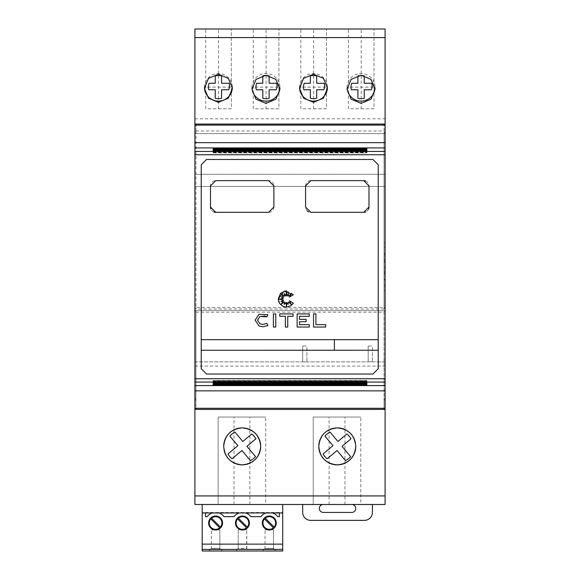 <?xml version="1.0" encoding="UTF-8"?>
<svg xmlns="http://www.w3.org/2000/svg" width="580" height="580" viewBox="0 0 580 580"><rect width="100%" height="100%" fill="white"/><g stroke="black" fill="none" stroke-linecap="round" stroke-linejoin="round"><path stroke-width="0.43" stroke-dasharray="2.9 2.17" d="M378.233 164.771L378.233 368.735M201.238 368.728L201.238 164.771M206.524 159.471L372.947 159.471M257.476 320.145L259.992 323.836L263.001 324.409L266.851 323.444L267.967 325.547M286.295 290.805L293.364 294.712L289.493 297.069L291.588 293.531L288.398 296.235L288.398 293.676L287.027 295.988L286.397 291.704L285.918 295.988L284.164 293.531L284.562 296.235L281.22 293.966L283.606 297.308L281.22 296.844L283.178 298.533L278.879 299.164L283.178 299.787L280.952 301.673L283.606 300.788L281.22 304.108L284.562 301.992L284.207 304.457L285.918 302.376L286.484 306.189L287.006 302.55L288.159 304.369L288.419 301.992L291.189 304.369L289.493 300.788L293.364 303.209M324.235 433.282A18.495 18.495 0 0 1 326.982 431.027M355.431 442.837A18.495 18.495 0 0 1 355.779 446.382M347.065 87.319A14.007 14 90 0 1 361.064 73.515A14.007 14 90 0 1 375.057 87.319L375.064 87.116A14 14 0 0 1 361.064 101.116A14 14 0 0 1 347.058 87.116L347.065 87.319A14 14 0 0 0 347.101 88.211M347.058 87.116A14 14 0 0 0 361.064 101.116A14 14 0 0 0 375.064 87.116L347.058 87.116L347.058 89.306M299.512 87.319A14.007 14 90 0 1 313.512 73.515A14.007 14 90 0 1 327.512 87.319L327.512 87.116A14 14 0 0 1 313.512 101.116A14 14 0 0 1 299.512 87.116L299.512 87.319A14 14 0 0 0 299.519 87.703M299.512 87.116A14 14 0 0 0 313.512 101.116A14 14 0 0 0 327.512 87.116L299.512 87.116L299.512 88.283M251.959 87.319A14.007 14 90 0 1 265.959 73.515A14.007 14 90 0 1 279.959 87.319L279.959 87.116A14 14 0 0 1 265.959 101.116A14 14 0 0 1 251.959 87.116L251.959 87.319A14 14 0 0 0 252.003 88.211M251.959 87.116A14 14 0 0 0 265.959 101.116A14 14 0 0 0 279.959 87.116L251.959 87.116L251.959 89.306M204.414 87.319A14.007 14 90 0 1 218.413 73.515A14.007 14 90 0 1 232.413 87.319L232.413 87.116A14 14 0 0 1 218.413 101.116A14 14 0 0 1 204.406 87.116L204.414 87.319A14 14 0 0 0 204.421 87.703M204.406 87.116A14 14 0 0 0 218.413 101.116A14 14 0 0 0 232.413 87.116L204.406 87.116L204.406 88.283M351.792 83.266A10.041 10.041 0 0 0 351.379 89.762L357.896 89.762L357.896 98.303A11.622 11.622 0 0 0 364.24 98.296L364.233 89.755L371.352 89.748A10.041 10.041 0 0 0 371.765 83.252L364.226 83.259L364.226 75.929A11.622 11.622 0 0 0 357.882 75.936L357.889 83.266L351.792 83.266M304.239 83.266A10.041 10.041 0 0 0 303.826 89.762L310.344 89.762L310.351 98.303A11.622 11.622 0 0 0 316.687 98.296L316.68 89.755L323.799 89.748A10.041 10.041 0 0 0 324.213 83.252L316.68 83.259L316.673 75.929A11.622 11.622 0 0 0 310.336 75.936L310.336 83.266L304.239 83.266M256.686 83.266A10.041 10.041 0 0 0 256.28 89.762L262.791 89.762L262.798 98.303A11.622 11.622 0 0 0 269.142 98.296L269.135 89.755L276.254 89.748A10.041 10.041 0 0 0 276.66 83.252L269.127 83.259L269.12 75.929A11.622 11.622 0 0 0 262.784 75.936L262.791 83.266L256.686 83.266M209.141 83.266A10.041 10.041 0 0 0 208.727 89.762L215.245 89.762L215.245 98.303A11.622 11.622 0 0 0 221.589 98.296L221.582 89.755L228.701 89.748A10.041 10.041 0 0 0 229.114 83.252L221.575 83.259L221.575 75.929A11.622 11.622 0 0 0 215.231 75.936L215.238 83.266L209.141 83.266M215.608 516.657A6.337 6.337 0 0 0 211.519 518.158L220.451 527.089A6.337 6.337 0 0 0 215.608 516.657M210.772 518.904A6.337 6.337 0 0 0 215.608 529.337A6.337 6.337 0 0 0 219.704 527.836L210.772 518.904M269.287 516.657A6.337 6.337 0 0 0 265.198 518.158L274.13 527.089A6.337 6.337 0 0 0 269.287 516.657M264.451 518.904A6.337 6.337 0 0 0 269.287 529.337A6.337 6.337 0 0 0 273.383 527.836L264.451 518.904M242.447 516.657A6.337 6.337 0 0 0 238.358 518.158L247.29 527.089A6.337 6.337 0 0 0 242.447 516.657M237.612 518.904A6.337 6.337 0 0 0 242.447 529.337A6.337 6.337 0 0 0 246.543 527.836L237.612 518.904M323.285 504.498L302.68 504.498L323.285 504.498A3.966 3.966 0 0 0 319.319 508.464A3.966 3.966 0 0 0 323.285 512.423L351.813 512.423A3.966 3.966 0 0 0 355.779 508.464A3.966 3.966 0 0 0 351.813 504.498L372.418 504.498L351.813 504.498M384.047 266.749L384.047 242.976L384.047 266.749M385.098 266.749L385.098 242.976L385.098 266.749M385.098 266.706L385.098 247.124L385.098 286.281L385.098 266.706L384.047 266.706L384.047 247.124L384.047 255.823L385.098 255.823M384.047 277.581L384.047 266.706L384.047 279.959L384.047 274.318L385.098 274.318L385.098 284.591L385.098 274.318L384.047 274.318L384.047 279.959L385.098 279.959L384.047 279.959L384.047 273.158L385.098 273.158L384.047 273.158L384.047 279.357L385.098 279.357L384.047 279.357L384.047 271.019L385.098 271.019L384.047 271.019L384.047 277.581L385.098 277.581M384.047 255.823L384.047 262.392L385.098 262.392L384.047 262.392L384.047 254.054L385.098 254.054L384.047 254.054L384.047 260.246L385.098 260.246L384.047 260.246L384.047 253.445L385.098 253.445L384.047 253.445L384.047 259.086L385.098 259.086L384.047 259.086L384.047 248.813L385.098 248.813M384.047 248.813L384.047 262.392L384.047 261.21L385.098 261.21M384.047 261.21L384.047 265.19L385.098 265.19M384.047 265.19L384.047 266.706M384.047 268.214L385.098 268.214M384.047 272.194L385.098 272.194M384.047 284.591L384.047 274.318L384.047 284.591L385.098 284.591M368.191 345.999L368.191 361.848L372.418 361.848L368.191 361.848L368.191 345.999L372.418 345.999L372.418 361.848L372.418 345.999M302.68 504.498L302.68 512.423A7.924 7.924 0 0 0 310.605 520.354L364.494 520.354A7.924 7.924 0 0 0 372.418 512.423L372.418 504.498M302.68 345.999L302.68 361.848L306.907 361.848L302.68 361.848L302.68 345.999L306.907 345.999L306.907 361.848L306.907 345.999M194.902 361.848L385.098 361.848L385.098 504.498L194.902 504.498L194.902 361.848L385.098 361.848L385.098 29L194.902 29L194.902 361.848M202.188 504.498L282.707 504.498L202.188 504.498L202.188 551L282.707 551L282.707 512.51L202.188 512.51M282.707 504.498L282.707 512.51M205.465 512.966L205.465 516.657L207.154 516.657A10.563 10.563 0 0 1 212.534 512.887L212.287 512.966M218.936 512.966L218.689 512.887A10.563 10.563 0 0 1 224.061 516.657L233.994 516.657A10.563 10.563 0 0 1 239.373 512.887L239.119 512.966M245.775 512.966L245.529 512.887A10.563 10.563 0 0 1 250.901 516.657L260.833 516.657A10.563 10.563 0 0 1 266.213 512.887L265.959 512.966M242.447 529.975A6.974 6.974 0 0 0 249.422 523A6.974 6.974 0 0 0 242.447 516.026A6.974 6.974 0 0 0 235.473 523A6.974 6.974 0 0 0 242.447 529.975M269.287 529.975A6.974 6.974 0 0 0 276.261 523A6.974 6.974 0 0 0 269.287 516.026A6.974 6.974 0 0 0 262.312 523A6.974 6.974 0 0 0 269.287 529.975M215.608 529.975A6.974 6.974 0 0 0 222.582 523A6.974 6.974 0 0 0 215.608 516.026A6.974 6.974 0 0 0 208.633 523A6.974 6.974 0 0 0 215.608 529.975M276.16 551L262.421 551L276.16 551L273.513 548.361L273.513 529.866L265.06 529.866L273.513 529.866L273.513 548.361L276.16 551M222.481 551L208.742 551L222.481 551L219.835 548.361L219.835 529.866L211.381 529.866L219.835 529.866L219.835 548.361L222.481 551M238.025 548.557L235.581 551L249.32 551L235.581 551L238.22 548.361L238.22 529.866L246.674 529.866L238.22 529.866L238.22 548.361L246.674 548.361L246.674 529.866L246.877 548.557L238.22 548.361M273.716 548.557L264.864 548.557L262.421 551L265.06 548.361L265.06 529.866L265.06 548.361L273.513 548.361M220.037 548.557L211.185 548.557L208.742 551L211.381 548.361L211.381 529.866L211.381 548.361L219.835 548.361M282.707 544.134L202.188 544.134M205.465 512.887L212.534 512.887M218.689 512.887L239.373 512.887M245.529 512.887L266.213 512.887M272.614 512.966L272.368 512.887A10.563 10.563 0 0 1 277.74 516.657L279.437 516.657L279.437 512.966M272.368 512.887L279.437 512.887M218.145 504.498L218.145 417.063L265.698 417.063L218.145 417.063L218.145 504.498L265.698 504.498L265.698 417.063L265.698 504.498L218.145 504.498M218.544 108.779L231.355 108.779L231.355 29L231.355 108.779L205.733 108.779L205.733 29L231.355 29L205.733 29L205.733 108.779L218.544 108.779L218.544 29M266.089 108.779L278.907 108.779L278.907 29L278.907 108.779L253.279 108.779L253.279 29L278.907 29L253.279 29L253.279 108.779L266.089 108.779L266.089 29M313.243 504.498L313.243 417.063L360.796 417.063L313.243 417.063L313.243 504.498L360.796 504.498L360.796 417.063L360.796 504.498L313.243 504.498M313.642 108.779L326.453 108.779L326.453 29L326.453 108.779L300.832 108.779L300.832 29L326.453 29L300.832 29L300.832 108.779L313.642 108.779L313.642 29M361.195 108.779L374.006 108.779L374.006 29L374.006 108.779L348.384 108.779L348.384 29L374.006 29L348.384 29L348.384 108.779L361.195 108.779L361.195 29M246.913 446.332L255.852 438.821A15.848 15.848 0 0 0 251.771 433.963L242.831 441.474L234.98 432.136A15.848 15.848 0 0 0 229.847 436.116L237.858 445.658L227.991 453.951A15.848 15.848 0 0 0 232.073 458.802L241.94 450.508L250.444 460.636L253.525 458.664L255.584 456.649L246.913 446.332M224.039 449.942A18.495 18.495 0 0 1 223.692 446.382M232.399 87.703A14 14 0 0 0 232.413 87.319M279.923 88.211A14 14 0 0 0 279.959 87.319M342.012 446.332L350.951 438.821A15.848 15.848 0 0 0 346.869 433.963L337.937 441.474L330.085 432.136A15.848 15.848 0 0 0 324.945 436.116L332.964 445.658L323.096 453.951A15.848 15.848 0 0 0 327.171 458.802L337.038 450.508L345.549 460.636L348.631 458.664L350.683 456.649L342.012 446.332M327.497 87.703A14 14 0 0 0 327.512 87.319M375.021 88.211A14 14 0 0 0 375.057 87.319M194.902 125.106L195.953 125.106L195.953 132.022L194.902 132.022L194.902 125.106L194.902 133.61L384.047 133.61L384.047 132.552L384.047 308.923L384.047 133.61L385.098 133.61L385.098 408.276L384.047 408.276L384.047 398.837L385.098 398.837L384.047 398.837L384.047 311.134L384.047 409.335L385.098 409.335M195.953 125.106L385.098 125.106L385.098 133.61L194.902 133.61L194.902 307.429L195.953 307.429L195.953 308.923L194.902 308.923L194.902 132.552L195.953 132.552L195.953 307.429L385.098 307.429M325.699 324.662L325.699 327.04L313.534 327.04L313.534 313.918L315.911 313.918L315.911 324.662L325.699 324.662M290.37 306.088L286.397 307.117L282.141 305.928M282.105 305.899L280.923 305.015M280.814 304.913L279.024 302.463M264.183 315.969L259.992 316.448M259.13 314.237L267.967 314.744L266.851 316.839M259.13 326.054L255.099 320.145M275.761 327.04L273.383 327.04L273.383 313.918L275.761 313.918L275.761 327.04M279.763 316.296L279.763 313.918L293.067 313.918L293.067 316.296L287.745 316.296L287.745 327.04L285.367 327.04L285.367 316.296L279.763 316.296M309.314 327.04L297.119 327.04L297.119 313.918L309.314 313.918L309.314 316.296L299.498 316.296L299.498 319.333L306.124 319.333L306.124 321.712L299.498 321.712L299.498 324.662L309.314 324.662L309.314 327.04M334.377 339.684L334.377 350.248L201.238 350.255M213.744 211.932A5.285 5.285 0 0 1 210.888 209.068M210.489 207.045L210.489 185.912A5.285 5.285 0 0 1 215.767 180.634L268.605 180.634A5.285 5.285 0 0 1 273.883 185.912L273.883 207.045A5.285 5.285 0 0 1 268.605 212.331L215.767 212.331M363.704 212.331L310.873 212.331A5.285 5.285 0 0 1 308.85 211.932M307.139 210.786A5.285 5.285 0 0 1 305.587 207.045L305.587 185.912A5.285 5.285 0 0 1 310.873 180.634L363.704 180.634M368.583 209.068A5.285 5.285 0 0 1 365.726 211.932M365.719 181.032A5.285 5.285 0 0 1 368.989 185.912L368.989 207.045M378.233 350.248L334.377 350.255M372.947 374.027L206.524 374.027M366.872 382.8L366.872 380.697L366.872 382.8M366.872 383.17L366.872 380.792L366.872 383.17M366.872 383.539L366.872 380.886L366.872 383.539M366.872 383.916L366.872 380.973L366.872 383.916M366.872 384.286L366.872 381.067L366.872 384.286M366.872 384.656L366.872 381.161L366.872 384.656M366.872 385.026L366.872 381.256L366.872 385.026M366.872 148.473L366.872 152.25L366.872 148.473M366.872 148.85L366.872 152.337L366.872 148.85M366.872 149.219L366.872 152.431L366.872 149.219M366.872 149.589L366.872 152.525L366.872 149.589M366.872 149.959L366.872 152.62L366.872 149.959M366.872 150.329L366.872 152.714L366.872 150.329M366.872 150.698L366.872 152.801L366.872 150.698M366.872 151.126L366.872 152.968L366.872 151.126M366.872 382.372L366.872 380.538L366.872 382.372M213.128 152.968L213.128 151.126L213.128 152.968L366.872 152.968M213.128 151.757L213.128 150.698L213.128 151.757L366.872 151.757M213.128 151.387L213.128 152.714L213.128 150.329L213.128 151.387L366.872 151.387M213.128 151.018L213.128 152.62L213.128 149.959L213.128 151.018L366.872 151.018M213.128 150.278L213.128 152.431L213.128 149.219L213.128 150.278L366.872 150.278M213.128 149.908L213.128 152.337L213.128 148.85L213.128 149.908L366.872 149.908M213.128 149.546L213.128 152.25L213.128 148.473L213.128 149.546L366.872 149.546M213.128 381.314L213.128 385.026L213.128 381.256L366.872 381.314M213.128 381.22L213.128 384.656L213.128 381.161L366.872 381.22M213.128 381.125L213.128 384.286L213.128 381.067L366.872 381.125M213.128 381.038L213.128 383.916L213.128 380.973L366.872 381.038M213.128 380.944L213.128 383.539L213.128 380.886L366.872 380.944M213.128 380.85L213.128 383.17L213.128 380.792L366.872 380.85M213.128 380.763L213.128 382.8L213.128 380.697L366.872 380.763M213.128 152.468L366.872 152.468M213.128 152.525L366.872 152.525L213.128 152.554M213.128 152.62L366.872 152.62M213.128 152.649L366.872 152.649M213.128 152.714L366.872 152.714M213.128 152.743L366.872 152.743M213.128 152.801L366.872 152.801M213.128 152.83L366.872 152.83M366.872 380.538L213.128 380.538L213.128 382.372L213.128 380.668L366.872 380.668M213.128 380.697L366.872 380.697M213.128 380.792L366.872 380.792M213.128 380.886L366.872 380.886M213.128 380.973L366.872 380.973M213.128 381.067L366.872 381.067M213.128 381.161L366.872 381.161M213.128 381.256L366.872 381.256M213.128 152.192L366.872 152.192M213.128 152.25L366.872 152.25M213.128 152.279L366.872 152.279M213.128 152.337L366.872 152.337M213.128 152.373L366.872 152.373M213.128 152.431L366.872 152.431M195.953 130.971L384.047 130.971L384.047 125.106M194.902 307.429L194.902 309.017L385.098 309.017L194.902 309.017L194.902 398.837L195.953 398.837L195.953 408.276L194.902 408.276L194.902 399.888L195.953 399.888L195.953 409.335L194.902 409.335M195.953 311.134L195.953 399.888L194.902 399.888L194.902 311.134L195.953 311.134L195.953 398.837L194.902 398.837L194.902 408.276M195.953 312.185L384.047 312.185M384.047 408.276L195.953 408.276M384.047 307.871L385.098 307.871L385.098 308.923L384.047 308.923M385.098 124.055L384.047 124.055L384.047 130.971M385.098 125.106L385.098 132.022L384.047 132.022M385.098 132.022L385.098 132.552L384.047 132.552L385.098 132.552L385.098 307.871M384.047 311.134L385.098 311.134L385.098 408.276M384.047 399.888L385.098 399.888L384.047 399.888M194.902 409.4L385.098 409.4M194.902 311.134L194.902 308.923M385.098 311.134L385.098 310.605L194.902 310.605L385.098 310.605L385.098 308.923M195.953 124.098L384.047 124.098M194.902 307.871L195.953 307.871L195.953 308.923M194.902 132.022L194.902 132.552L195.953 132.552L195.953 307.871M194.902 124.055L195.953 124.055L195.953 132.022M194.902 118.82L385.098 118.82M194.902 186.441L385.098 186.441L194.902 186.441M194.902 174.29L385.098 174.29L194.902 174.29M194.902 366.074L385.098 366.074M233.994 504.498L233.994 417.063M249.85 504.498L249.85 417.063M329.099 504.498L329.099 417.063M344.948 504.498L344.948 417.063M213.128 150.648L366.872 150.648M213.128 152.127L366.872 152.127M213.128 381.379L366.872 381.379M213.128 381.749L366.872 381.749M213.128 382.111L366.872 382.111M213.128 382.481L366.872 382.481M213.128 382.851L366.872 382.851M213.128 383.221L366.872 383.221M213.128 383.59L366.872 383.59M213.128 383.96L366.872 383.96M375.064 87.116L375.064 89.306M327.512 87.116L327.512 88.283M279.959 87.116L279.959 89.306M232.413 87.116L232.413 88.283M384.047 242.976L385.098 242.976M384.047 247.124L385.098 247.124M384.047 286.281L385.098 286.281M384.047 290.522L385.098 290.522"/><path stroke-width="0.87" d="M195.953 408.276L195.953 409.335L194.902 409.335L194.902 408.276L385.098 408.276L385.098 125.106L194.902 125.106L194.902 142.644L385.098 142.644M194.902 142.644L194.902 382.068L385.098 382.068M201.238 266.749L201.238 164.771L206.524 159.471L372.947 159.471L378.233 164.771L378.233 368.735L372.947 374.027L206.524 374.027L201.238 368.728L201.238 266.749M372.947 159.471L378.233 164.771M201.238 164.771L206.524 159.471M215.767 212.331L210.489 207.045L210.489 185.912L215.767 180.634L268.605 180.634L273.883 185.912L273.883 207.045L268.605 212.331L215.767 212.331A5.285 5.285 0 0 1 213.744 211.932M310.873 212.331L305.587 207.045L305.587 185.912L310.873 180.634L363.704 180.634L368.989 185.912L368.989 207.045L363.704 212.331L310.873 212.331M257.476 320.145L259.992 323.836L263.001 324.409L266.851 323.444L267.967 325.547L263.001 326.786L259.13 326.054L255.099 320.145L259.13 314.237L267.967 314.744L266.851 316.839L259.992 316.448L257.476 320.145L259.992 316.448M255.099 320.145L259.13 314.237M279.024 302.463L278.233 298.961L284.214 291.102L293.364 294.712L289.493 297.069L291.588 293.531L288.398 296.235L288.398 293.676L287.027 295.988L286.397 291.704L285.918 295.988L284.164 293.531L284.562 296.235L281.22 293.966L283.606 297.308L281.22 296.844L283.178 298.533L278.879 299.164L283.178 299.787L280.952 301.673L283.606 300.788L281.22 304.108L284.562 301.992L284.207 304.457L285.918 302.376L286.484 306.189L287.006 302.55L288.159 304.369L288.419 301.992L291.189 304.369L289.493 300.788L293.364 303.209L290.37 306.088M293.364 303.209L290.942 305.732L286.397 307.117L283.272 306.501L279.625 303.514L278.233 298.961L280.589 293.233L286.295 290.805M355.779 446.382C354.721 457.569 348.558 463.739 337.285 464.877C326.011 463.732 319.848 457.569 318.797 446.382C319.848 435.196 326.018 429.033 337.285 427.895C348.558 429.033 354.721 435.196 355.779 446.382A18.495 18.495 0 0 1 337.285 464.877A18.495 18.495 0 0 1 324.235 433.282M326.982 431.027A18.495 18.495 0 0 1 355.431 442.837M223.692 446.382C224.75 435.196 230.912 429.033 242.186 427.895C253.453 429.033 259.623 435.196 260.681 446.382C259.623 457.569 253.46 463.732 242.186 464.877C230.912 463.732 224.75 457.569 223.692 446.382A18.495 18.495 0 0 1 242.186 427.895A18.495 18.495 0 0 1 260.681 446.382A18.495 18.495 0 0 1 224.039 449.942M361.064 75.248L370.997 79.395L375.064 89.306L370.99 99.216L361.064 103.363L351.132 99.216L347.058 89.306L351.125 79.395L361.064 75.248M313.512 74.225L323.444 78.38L327.512 88.283L323.444 98.194L313.512 102.341L303.579 98.194L299.512 88.283L303.579 78.38L313.512 74.225M265.959 75.248L275.892 79.395L279.959 89.306L275.892 99.216L265.959 103.363L256.026 99.216L251.959 89.306L256.026 79.395L265.959 75.248M218.413 74.225L228.346 78.38L232.413 88.283L228.346 98.194L218.413 102.341L208.481 98.194L204.406 88.283L208.474 78.38L218.413 74.225M351.023 87.116A10.041 10.041 0 0 1 351.792 83.266L357.889 83.266L357.882 75.936A11.622 11.622 0 0 1 364.226 75.929L364.226 83.259L371.765 83.252A10.041 10.041 0 0 1 371.352 89.748L364.233 89.755L364.24 98.296A11.622 11.622 0 0 1 357.896 98.303L357.896 89.762L351.379 89.762A10.041 10.041 0 0 1 351.023 87.116M303.47 87.116A10.041 10.041 0 0 1 304.239 83.266L310.336 83.266L310.336 75.936A11.622 11.622 0 0 1 316.673 75.929L316.68 83.259L324.213 83.252A10.041 10.041 0 0 1 323.799 89.748L316.68 89.755L316.687 98.296A11.622 11.622 0 0 1 310.351 98.303L310.344 89.762L303.826 89.762A10.041 10.041 0 0 1 303.47 87.116M255.925 87.116A10.041 10.041 0 0 1 256.686 83.266L262.791 83.266L262.784 75.936A11.622 11.622 0 0 1 269.12 75.929L269.127 83.259L276.66 83.252A10.041 10.041 0 0 1 276.254 89.748L269.135 89.755L269.142 98.296A11.622 11.622 0 0 1 262.798 98.303L262.791 89.762L256.28 89.762A10.041 10.041 0 0 1 255.925 87.116M208.372 87.116A10.041 10.041 0 0 1 209.141 83.266L215.238 83.266L215.231 75.936A11.622 11.622 0 0 1 221.575 75.929L221.575 83.259L229.114 83.252A10.041 10.041 0 0 1 228.701 89.748L221.582 89.755L221.589 98.296A11.622 11.622 0 0 1 215.245 98.303L215.245 89.762L208.727 89.762A10.041 10.041 0 0 1 208.372 87.116M215.608 516.657A6.337 6.337 0 0 0 211.519 518.158L220.451 527.089A6.337 6.337 0 0 0 215.608 516.657M210.772 518.904A6.337 6.337 0 0 0 215.608 529.337A6.337 6.337 0 0 0 219.704 527.836L210.772 518.904M269.287 516.657A6.337 6.337 0 0 0 265.198 518.158L274.13 527.089A6.337 6.337 0 0 0 269.287 516.657M264.451 518.904A6.337 6.337 0 0 0 269.287 529.337A6.337 6.337 0 0 0 273.383 527.836L264.451 518.904M242.447 516.657A6.337 6.337 0 0 0 238.358 518.158L247.29 527.089A6.337 6.337 0 0 0 242.447 516.657M237.612 518.904A6.337 6.337 0 0 0 242.447 529.337A6.337 6.337 0 0 0 246.543 527.836L237.612 518.904M351.813 504.498A3.966 3.966 0 0 1 355.779 508.464A3.966 3.966 0 0 1 351.813 512.423L323.285 512.423A3.966 3.966 0 0 1 319.319 508.464A3.966 3.966 0 0 1 323.285 504.498M372.418 504.498L372.418 512.423A7.924 7.924 0 0 1 364.494 520.354L310.605 520.354A7.924 7.924 0 0 1 302.68 512.423L302.68 504.498M202.188 504.498L282.707 504.498M282.707 504.673L282.707 544.134L202.188 544.134L202.188 512.966L218.936 512.966A10.563 10.563 0 0 1 224.061 516.657L233.994 516.657A10.563 10.563 0 0 1 239.119 512.966L245.775 512.966A10.563 10.563 0 0 1 250.901 516.657L260.833 516.657A10.563 10.563 0 0 1 265.959 512.966L272.614 512.966A10.563 10.563 0 0 1 277.74 516.657L279.437 516.657L279.437 512.966L282.707 512.966M282.707 549.412L202.188 549.412L202.188 551L282.707 551L282.707 544.134M205.465 512.966L205.465 516.657L207.154 516.657A10.563 10.563 0 0 1 212.287 512.966M242.447 529.975A6.974 6.974 0 0 0 249.422 523A6.974 6.974 0 0 0 242.447 516.026A6.974 6.974 0 0 0 235.473 523A6.974 6.974 0 0 0 242.447 529.975M269.287 529.975A6.974 6.974 0 0 0 276.261 523A6.974 6.974 0 0 0 269.287 516.026A6.974 6.974 0 0 0 262.312 523A6.974 6.974 0 0 0 269.287 529.975M215.608 529.975A6.974 6.974 0 0 0 222.582 523A6.974 6.974 0 0 0 215.608 516.026A6.974 6.974 0 0 0 208.633 523A6.974 6.974 0 0 0 215.608 529.975M202.188 549.412L202.188 544.134M202.188 504.673L202.188 512.966M218.936 512.966L239.119 512.966M245.775 512.966L265.959 512.966M272.614 512.966L279.437 512.966M385.098 409.4L194.902 409.4L194.902 504.498L385.098 504.498L385.098 409.335L384.047 409.335L384.047 408.276M194.902 125.106L194.902 29L385.098 29L385.098 125.106M255.852 438.821L246.913 446.332L255.584 456.649L253.525 458.664L250.444 460.636L241.94 450.508L232.073 458.802A15.848 15.848 0 0 1 227.991 453.951L237.858 445.658L229.847 436.116A15.848 15.848 0 0 1 234.98 432.136L242.831 441.474L251.771 433.963A15.848 15.848 0 0 1 255.852 438.821M204.421 87.703A14 14 0 0 0 218.413 101.116A14 14 0 0 0 232.399 87.703M252.003 88.211A14 14 0 0 0 265.959 101.116A14 14 0 0 0 279.923 88.211M350.951 438.821L342.012 446.332L350.683 456.649L348.631 458.664L345.549 460.636L337.038 450.508L327.171 458.802A15.848 15.848 0 0 1 323.096 453.951L332.964 445.658L324.945 436.116A15.848 15.848 0 0 1 330.085 432.136L337.937 441.474L346.869 433.963A15.848 15.848 0 0 1 350.951 438.821M299.519 87.703A14 14 0 0 0 313.512 101.116A14 14 0 0 0 327.497 87.703M347.101 88.211A14 14 0 0 0 361.064 101.116A14 14 0 0 0 375.021 88.211M194.902 124.055L385.098 124.055M325.699 324.662L325.699 327.04L313.534 327.04L313.534 313.918L315.911 313.918L315.911 324.662L325.699 324.662M266.851 316.839L264.183 315.969M267.967 325.547L263.001 326.786L259.13 326.054M275.761 327.04L273.383 327.04L273.383 313.918L275.761 313.918L275.761 327.04M279.763 316.296L279.763 313.918L293.067 313.918L293.067 316.296L287.745 316.296L287.745 327.04L285.367 327.04L285.367 316.296L279.763 316.296M309.314 327.04L297.119 327.04L297.119 313.918L309.314 313.918L309.314 316.296L299.498 316.296L299.498 319.333L306.124 319.333L306.124 321.712L299.498 321.712L299.498 324.662L309.314 324.662L309.314 327.04M201.238 339.684L378.233 339.684L201.238 339.684M210.888 209.068A5.285 5.285 0 0 1 210.489 207.045M308.85 211.932A5.285 5.285 0 0 1 307.139 210.786M368.989 207.045A5.285 5.285 0 0 1 368.583 209.068M365.726 211.932A5.285 5.285 0 0 1 363.704 212.331M363.704 180.634A5.285 5.285 0 0 1 365.719 181.032M201.238 350.255L378.233 350.248M334.377 350.255L334.377 339.684M206.524 374.027L201.238 368.728M378.233 368.735L372.947 374.027M213.128 382.8L366.872 382.8L213.128 383.112M213.128 383.17L366.872 383.17L213.128 383.474M213.128 383.539L366.872 383.539L213.128 383.844M213.128 383.916L366.872 383.916L213.128 384.214M213.128 384.286L366.872 384.286L213.128 384.584M213.128 384.656L366.872 384.656L213.128 384.953M213.128 385.026L366.872 385.026L213.128 385.323M366.872 148.473L213.128 148.473M366.872 148.85L213.128 148.85M366.872 149.219L213.128 149.219M366.872 149.589L213.128 149.589M366.872 149.959L213.128 149.959M366.872 150.329L213.128 150.329M366.872 150.698L213.128 150.698M366.872 151.126L213.128 151.126M366.872 382.372L366.872 382.742L213.128 382.742L213.128 382.372L366.872 382.372L366.872 382.742M213.128 382.372L213.128 382.742M194.902 408.276L194.902 382.068M384.047 125.106L384.047 124.098M385.098 408.276L385.098 409.335M195.953 124.098L195.953 125.106M194.902 154.758L385.098 154.758M194.902 495.929L385.098 495.929M194.902 37.577L385.098 37.577M366.872 149.654L213.128 149.654M366.872 150.024L213.128 150.024M366.872 150.394L213.128 150.394M366.872 150.764L213.128 150.764M366.872 148.175L213.128 148.175M366.872 148.545L213.128 148.545M366.872 148.915L213.128 148.915M366.872 149.285L213.128 149.285M194.902 147.922L385.098 147.922M194.902 151.431L385.098 151.431M194.902 378.74L385.098 378.74M194.902 390.855L385.098 390.855M194.902 385.577L385.098 385.577"/></g></svg>
